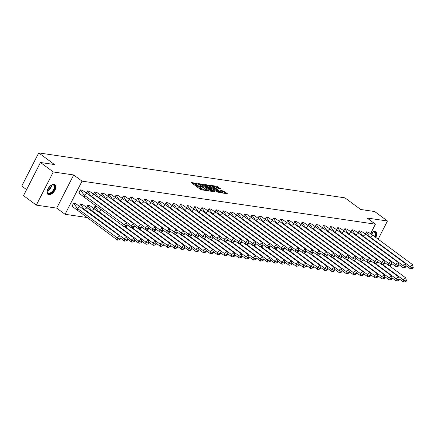 <?xml version="1.0" encoding="UTF-8"?>
<svg xmlns="http://www.w3.org/2000/svg" width="435" height="435" viewBox="0 0 435 435"><rect width="100%" height="100%" fill="white"/><g stroke="black" fill="none" stroke-linecap="round" stroke-linejoin="round"><path stroke-width="0.65" d="M196.984 183.537L191.536 182.526L191.59 182.831L200.644 189.529L206.375 190.666L205.054 190.057A2.409 0.571 27.1 0 1 202.003 188.654L201.253 188.099A2.409 0.571 27.1 0 1 200.546 187.213A2.409 0.571 27.1 0 1 201.079 187.121L201.661 186.996L200.377 186.599A2.409 0.571 27.1 0 1 197.327 185.196L196.571 184.636A2.409 0.571 27.1 0 1 195.87 183.749A2.409 0.571 27.1 0 1 196.402 183.657L196.984 183.537M370.712 233.388A5.981 3.322 -53.5 0 1 374.954 231.431A5.981 3.322 -53.5 0 1 375.867 231.795A5.981 3.322 -53.5 0 1 375.737 237.412M48.823 194.701A5.981 3.322 -53.5 0 1 47.915 194.336A5.981 3.322 -53.5 0 1 48.312 188.263A5.981 3.322 -53.5 0 1 54.119 184.353A5.981 3.322 -53.5 0 1 55.027 184.717A5.981 3.322 -53.5 0 1 54.625 190.791A5.981 3.322 -53.5 0 1 48.823 194.701M36.317 205.124L23.501 195.652L40.471 162.494L53.282 171.966L36.317 205.124L56.713 208.12L65.071 214.297L82.036 181.139L375.416 224.188L370.631 233.541M378.151 239.201L387.465 221.002L367.064 218.011L375.416 224.188M40.471 162.494L54.451 164.544L38.72 152.908L344.933 197.843L360.669 209.474L374.649 211.53L387.465 221.002M220.665 188.904L217.114 186.278L211.638 185.533L221.866 192.939L227.342 193.689L224.052 191.144L220.665 190.405L222.405 191.808A2.012 0.478 27.1 0 1 222.992 192.547A2.012 0.478 27.1 0 1 221.839 192.428A2.012 0.478 27.1 0 1 219.996 191.454L214.036 187.045A2.012 0.478 27.1 0 1 213.449 186.305A2.012 0.478 27.1 0 1 214.602 186.419A2.012 0.478 27.1 0 1 216.445 187.398L218.392 188.567L220.665 188.904M56.713 208.12L73.684 174.962L53.282 171.966M73.684 174.962L82.036 181.139M204.075 184.663L197.811 183.45L197.865 183.755L206.919 190.448L213.183 191.666L204.075 184.663L203.738 185.326L201.204 184.657M204.809 184.473L211.073 185.691L220.349 192.667L216.956 191.922L212.329 188.768L210.654 188.578L214.7 191.683L214.069 191.59L204.716 184.657M38.72 152.908L21.75 186.066L26.578 189.638M86.94 217.505L65.071 214.297M82.443 190.307L80.306 189.867L78.931 193.086M75.657 203.575L73.52 203.129L72.145 206.353M89.594 191.356L87.457 190.916L86.413 192.955M82.808 204.624L80.671 204.178L79.627 206.223M96.749 192.406L94.607 191.965L93.563 194.005M89.958 205.673L87.821 205.228L86.777 207.272M103.9 193.455L101.757 193.015L100.713 195.054M96.853 206.554L94.971 206.277L93.927 208.321M111.05 194.505L108.908 194.064L107.864 196.103M118.2 195.554L116.063 195.114L115.019 197.153M125.351 196.604L123.214 196.163L122.17 198.202M132.501 197.653L130.364 197.213L129.32 199.252M139.657 198.703L137.514 198.262L136.47 200.301M146.807 199.752L144.665 199.312L143.621 201.351M153.957 200.801L151.815 200.361L150.771 202.4M161.108 201.851L158.971 201.41L157.921 203.45M168.258 202.9L166.121 202.46L165.077 204.499M175.408 203.95L173.271 203.509L172.227 205.548M182.559 204.999L180.422 204.559L179.378 206.598M189.714 206.049L187.572 205.608L186.528 207.647M196.865 207.098L194.722 206.658L193.678 208.697M204.015 208.147L201.873 207.707L200.829 209.746M211.165 209.197L209.028 208.756L207.984 210.796M218.316 210.246L216.179 209.806L215.135 211.845M225.466 211.296L223.329 210.855L222.285 212.894M232.622 212.345L230.479 211.905L229.435 213.944M239.772 213.395L237.63 212.954L236.586 214.993M246.922 214.444L244.78 214.004L243.736 216.043M254.073 215.494L251.936 215.053L250.886 217.092M261.223 216.543L259.086 216.103L258.042 218.142M268.373 217.592L266.236 217.152L265.192 219.191M275.524 218.642L273.387 218.196L272.343 220.24M282.679 219.691L280.537 219.245L279.493 221.29M289.83 220.741L287.687 220.295L286.643 222.339M296.98 221.79L294.838 221.344L293.794 223.389M304.13 222.84L301.993 222.394L300.949 224.438M311.281 223.889L309.144 223.443L308.1 225.488M318.431 224.938L316.294 224.493L315.25 226.537M325.587 225.988L323.444 225.542L322.4 227.587M332.737 227.037L330.595 226.591L329.551 228.636M339.887 228.087L337.745 227.641L336.701 229.685M347.038 229.136L344.901 228.69L343.851 230.735M354.188 230.186L352.051 229.74L351.007 231.784M361.338 231.235L359.201 230.789L358.157 232.834M368.488 232.285L366.352 231.839L365.308 233.883M195.87 183.749L195.527 184.413A2.409 0.571 27.1 0 0 196.234 185.299L196.571 184.636M200.486 187.327L200.035 187.262A2.409 0.571 27.1 0 1 196.984 185.859L196.234 185.299M200.546 187.213L200.209 187.876A2.409 0.571 27.1 0 0 200.91 188.763L201.253 188.099M203.172 190.198A2.409 0.571 27.1 0 1 201.666 189.317L200.91 188.763M195.81 183.869L192.286 183.352M212.09 191.509L203.738 185.326M199.012 184.043L206.995 190.133L208.316 190.535A2.409 0.571 27.1 0 0 208.849 190.443A2.409 0.571 27.1 0 0 208.147 189.557L202.715 185.538A2.409 0.571 27.1 0 0 199.665 184.135L199.012 184.043M205.559 185.299L206.407 185.424M208.311 185.701L209.779 185.919L210.116 185.256M219.088 192.531L209.779 185.919M209.469 186.387A2.012 0.478 27.1 0 0 207.631 185.413A2.012 0.478 27.1 0 0 206.473 185.294A2.012 0.478 27.1 0 0 207.065 186.033L210.116 188.029L211.791 188.219L209.469 186.387M210.54 188.801L210.241 188.757M226.086 193.559L223.715 191.808L221.584 191.199M219.572 188.741L217.728 187.382L215.325 186.729M213.373 186.446L212.557 186.327M77.849 210.785L77.468 208.457L117.14 237.793L117.521 240.12L71.954 206.185M75.418 203.411L119.679 235.9L120.288 238.288L119.446 238.924L119.571 239.696L120.419 239.065L120.288 238.288M80.007 206.565L77.468 208.457L73.537 203.243L72.009 206.223M75.598 203.542L73.482 203.199M117.521 240.12L119.571 239.696M119.446 238.924L117.14 237.793L119.679 235.9M84.635 197.523L124.307 226.852L123.926 224.531L84.26 195.195L86.799 193.298L82.384 190.28L80.323 189.975L84.26 195.195L84.635 197.523L78.74 192.922M80.268 189.937L78.795 192.961M126.465 222.633L127.08 225.025L126.232 225.656L123.926 224.531L126.465 222.633L86.799 193.298M126.232 225.656L126.357 226.434L127.205 225.803L127.08 225.025M124.307 226.852L126.357 226.434M50.661 185.614A5.176 2.876 -53.5 0 1 51.803 184.984A5.176 2.876 -53.5 0 1 54.886 187.376A5.176 2.876 -53.5 0 1 50.672 193.303A5.176 2.876 -53.5 0 1 47.225 191.172A5.176 2.876 -53.5 0 1 47.236 191.068A5.176 2.876 -53.5 0 1 47.491 189.899M47.241 191.003A4.79 2.664 126.5 0 0 47.953 192.884A4.79 2.664 126.5 0 0 51.738 191.933A4.79 2.664 126.5 0 0 54.348 187.322A4.79 2.664 126.5 0 0 53.652 185.179A4.79 2.664 126.5 0 0 51.64 185.049M47.622 194.064A5.943 3.306 126.5 0 0 52.292 192.749A5.943 3.306 126.5 0 0 55.452 187.104A5.943 3.306 126.5 0 0 54.685 184.516M49.699 186.479A3.774 2.099 -53.5 0 1 48.04 188.725M371.501 232.692A5.176 2.876 -53.5 0 1 372.643 232.062A5.176 2.876 -53.5 0 1 375.726 234.454A5.176 2.876 -53.5 0 1 374.954 236.83M374.519 236.509A4.79 2.664 126.5 0 0 375.182 234.4A4.79 2.664 126.5 0 0 374.491 232.257A4.79 2.664 126.5 0 0 372.48 232.127M375.307 237.097A5.943 3.306 126.5 0 0 376.291 234.182A5.943 3.306 126.5 0 0 375.525 231.594M82.568 204.461L126.83 236.95L127.439 239.337L126.596 239.973L126.721 240.745L127.569 240.115L127.439 239.337M84.705 210.04L80.687 204.292L79.676 206.266M87.158 207.615L84.624 209.507L124.29 238.842L124.671 241.169L120.174 237.847M82.748 204.591L80.633 204.249M124.671 241.169L126.721 240.745M126.596 239.973L124.29 238.842L126.83 236.95M89.719 205.51L133.98 237.999L134.594 240.386L133.746 241.023L133.871 241.795L134.719 241.164L134.594 240.386M91.861 211.089L87.837 205.342L86.826 207.316M94.313 208.664L91.774 210.556L131.441 239.892L131.821 242.219L127.33 238.897M89.904 205.641L87.783 205.298M131.821 242.219L133.871 241.795M133.746 241.023L131.441 239.892L133.98 237.999M99.011 212.139L94.988 206.391L93.976 208.365M101.464 209.713L98.924 211.606L138.591 240.941L138.972 243.268L134.48 239.946M138.972 243.268L141.022 242.844L141.87 242.213L141.745 241.436L140.897 242.072L138.591 240.941L141.13 239.043L124.573 226.798M97.054 206.69L94.933 206.348M141.13 239.043L141.745 241.436M140.897 242.072L141.022 242.844M125.062 226.7L145.747 241.99L146.122 244.318L141.631 240.995M146.122 244.318L148.177 243.894L149.02 243.263L148.895 242.485L148.047 243.121L145.747 241.99L148.281 240.093L131.723 227.848M148.281 240.093L148.895 242.485M148.047 243.121L148.177 243.894M132.213 227.75L152.897 243.04L153.272 245.367L148.781 242.045M153.272 245.367L155.328 244.943L156.17 244.312L156.045 243.535L155.197 244.165L152.897 243.04L155.436 241.142L138.874 228.897M155.436 241.142L156.045 243.535M155.197 244.165L155.328 244.943M126.966 224.58L131.457 227.902L131.076 225.58L91.41 196.245L93.949 194.347L89.539 191.329L87.473 191.025L91.497 196.772M87.419 190.987L86.462 193.004M133.616 223.682L134.23 226.075L133.382 226.706L131.076 225.58L133.616 223.682L93.949 194.347M133.382 226.706L133.507 227.483L134.355 226.847L134.23 226.075M131.457 227.902L133.507 227.483M134.116 225.629L138.607 228.951L138.232 226.63L98.56 197.294L101.099 195.397L96.69 192.379L94.623 192.074L98.647 197.822M94.574 192.036L93.612 194.053M140.766 224.732L141.38 227.124L140.532 227.755L138.232 226.63L140.766 224.732L101.099 195.397M140.532 227.755L140.657 228.533L141.505 227.896L141.38 227.124M138.607 228.951L140.657 228.533M141.266 226.678L145.758 230.001L145.382 227.679L105.71 198.344L108.25 196.446L103.84 193.428L101.779 193.124L105.797 198.871M101.725 193.086L100.768 195.103M147.922 225.781L148.531 228.174L147.683 228.805L145.382 227.679L147.922 225.781L108.25 196.446M147.683 228.805L147.813 229.582L148.656 228.946L148.531 228.174M145.758 230.001L147.813 229.582M148.417 227.728L152.913 231.05L152.533 228.728L112.861 199.393L115.4 197.495L110.99 194.478L108.929 194.173L112.948 199.921M108.875 194.135L107.918 196.152M155.072 226.831L155.681 229.223L154.838 229.854L152.533 228.728L155.072 226.831L115.4 197.495M154.838 229.854L154.963 230.632L155.806 229.995L155.681 229.223M152.913 231.05L154.963 230.632M155.567 228.777L160.064 232.1L159.683 229.778L120.011 200.443L122.55 198.545L118.141 195.527L116.08 195.223L120.098 200.97M116.025 195.184L115.068 197.202M162.222 227.88L162.831 230.273L161.989 230.903L159.683 229.778L162.222 227.88L122.55 198.545M161.989 230.903L162.114 231.681L162.962 231.045L162.831 230.273M160.064 232.1L162.114 231.681M139.369 228.799L160.047 244.089L160.428 246.417L155.931 243.094M160.428 246.417L162.478 245.992L163.321 245.362L163.196 244.584L162.353 245.215L160.047 244.089L162.587 242.192L146.024 229.946M162.587 242.192L163.196 244.584M162.353 245.215L162.478 245.992M162.717 229.827L167.214 233.149L166.833 230.827L127.167 201.492L129.701 199.594L125.291 196.576L123.23 196.272L127.248 202.019M123.176 196.234L122.219 198.251M169.373 228.93L169.987 231.322L169.139 231.953L166.833 230.827L169.373 228.93L129.701 199.594M169.139 231.953L169.264 232.73L170.112 232.094L169.987 231.322M167.214 233.149L169.264 232.73M146.519 229.849L167.198 245.139L167.578 247.466L163.082 244.144M167.578 247.466L169.628 247.042L170.476 246.411L170.346 245.634L169.503 246.264L167.198 245.139L169.737 243.241L153.174 230.996M169.737 243.241L170.346 245.634M169.503 246.264L169.628 247.042M169.873 230.876L174.364 234.199L173.984 231.877L134.317 202.541L136.856 200.644L132.447 197.626L130.38 197.321L134.404 203.069M130.326 197.283L129.369 199.295M176.523 229.979L177.137 232.372L176.289 233.002L173.984 231.877L176.523 229.979L136.856 200.644M176.289 233.002L176.414 233.78L177.262 233.144L177.137 232.372M174.364 234.199L176.414 233.78M153.669 230.898L174.348 246.188L174.729 248.516L170.232 245.188M174.729 248.516L176.779 248.091L177.627 247.461L177.502 246.683L176.653 247.314L174.348 246.188L176.887 244.291L160.325 232.045M176.887 244.291L177.502 246.683M176.653 247.314L176.779 248.091M177.023 231.926L181.515 235.248L181.134 232.926L141.467 203.591L144.007 201.693L139.597 198.675L137.531 198.371L141.554 204.118M137.476 198.333L136.519 200.345M183.673 231.028L184.288 233.421L183.439 234.052L181.134 232.926L183.673 231.028L144.007 201.693M183.439 234.052L183.565 234.829L184.413 234.193L184.288 233.421M181.515 235.248L183.565 234.829M160.819 231.947L181.498 247.238L181.879 249.565L177.388 246.237M181.879 249.565L183.929 249.141L184.777 248.51L184.652 247.732L183.804 248.363L181.498 247.238L184.038 245.34L167.48 233.095M184.038 245.34L184.652 247.732M183.804 248.363L183.929 249.141M184.174 232.975L188.665 236.297L188.29 233.976L148.618 204.64L151.157 202.743L146.747 199.725L144.686 199.42L148.705 205.168M144.632 199.382L143.675 201.394M190.824 232.078L191.438 234.47L190.59 235.101L188.29 233.976L190.824 232.078L151.157 202.743M190.59 235.101L190.72 235.879L191.563 235.243L191.438 234.47M188.665 236.297L190.72 235.879M167.97 232.997L188.654 248.287L189.029 250.614L184.538 247.287M189.029 250.614L191.079 250.19L191.927 249.559L191.802 248.782L190.954 249.413L188.654 248.287L191.188 246.389L174.631 234.144M191.188 246.389L191.802 248.782M190.954 249.413L191.079 250.19M191.324 234.025L195.815 237.347L195.44 235.025L155.768 205.69L158.307 203.792L153.898 200.774L151.837 200.47L155.855 206.217M151.782 200.432L150.825 202.444M197.979 233.127L198.588 235.52L197.746 236.151L195.44 235.025L197.979 233.127L158.307 203.792M197.746 236.151L197.871 236.928L198.713 236.292L198.588 235.52M195.815 237.347L197.871 236.928M175.12 234.046L195.804 249.337L196.18 251.658L191.688 248.336M196.18 251.658L198.235 251.24L199.078 250.609L198.953 249.831L198.104 250.462L195.804 249.337L198.344 247.439L181.781 235.194M198.344 247.439L198.953 249.831M198.104 250.462L198.235 251.24M198.474 235.074L202.971 238.396L202.59 236.075L162.918 206.739L165.458 204.841L161.048 201.824L158.987 201.519L163.005 207.267M158.933 201.481L157.976 203.493M205.13 234.177L205.739 236.569L204.896 237.2L202.59 236.075L205.13 234.177L165.458 204.841M204.896 237.2L205.021 237.978L205.869 237.341L205.739 236.569M202.971 238.396L205.021 237.978M182.27 235.096L202.955 250.386L203.33 252.708L198.838 249.385M203.33 252.708L205.385 252.289L206.228 251.658L206.103 250.881L205.26 251.512L202.955 250.386L205.494 248.488L188.931 236.243M205.494 248.488L206.103 250.881M205.26 251.512L205.385 252.289M205.624 236.123L210.121 239.446L209.741 237.124L170.074 207.789L172.608 205.891L168.198 202.873L166.137 202.569L170.156 208.316M166.083 202.531L165.126 204.542M212.28 235.226L212.889 237.619L212.046 238.249L209.741 237.124L212.28 235.226L172.608 205.891M212.046 238.249L212.171 239.022L213.019 238.391L212.889 237.619M210.121 239.446L212.171 239.022M189.426 236.145L210.105 251.435L210.486 253.757L205.989 250.435M210.486 253.757L212.536 253.339L213.384 252.708L213.253 251.93L212.41 252.561L210.105 251.435L212.644 249.538L196.082 237.292M212.644 249.538L213.253 251.93M212.41 252.561L212.536 253.339M212.78 237.173L217.272 240.495L216.891 238.173L177.224 208.838L179.764 206.94L175.354 203.923L173.288 203.618L177.311 209.365M173.233 203.58L172.276 205.592M219.43 236.276L220.045 238.668L219.196 239.299L216.891 238.173L219.43 236.276L179.764 206.94M219.196 239.299L219.322 240.071L220.17 239.44L220.045 238.668M217.272 240.495L219.322 240.071M196.576 237.195L217.255 252.485L217.636 254.807L213.139 251.484M217.636 254.807L219.686 254.388L220.534 253.757L220.404 252.98L219.561 253.61L217.255 252.485L219.795 250.587L203.232 238.342M219.795 250.587L220.404 252.98M219.561 253.61L219.686 254.388M219.931 238.222L224.422 241.545L224.041 239.223L184.375 209.887L186.914 207.99L182.504 204.972L180.438 204.667L184.462 210.415M180.384 204.629L179.427 206.641M226.581 237.325L227.195 239.718L226.347 240.348L224.041 239.223L226.581 237.325L186.914 207.99M226.347 240.348L226.472 241.12L227.32 240.49L227.195 239.718M224.422 241.545L226.472 241.12M203.727 238.239L224.406 253.534L224.786 255.856L220.295 252.534M224.786 255.856L226.836 255.437L227.684 254.807L227.559 254.029L226.711 254.66L224.406 253.534L226.945 251.637L210.388 239.391M226.945 251.637L227.559 254.029M226.711 254.66L226.836 255.437M227.081 239.272L231.572 242.594L231.197 240.272L191.525 210.937L194.064 209.039L189.655 206.021L187.588 205.717L191.612 211.464M187.539 205.679L186.577 207.691M233.731 238.375L234.345 240.767L233.497 241.398L231.197 240.272L233.731 238.375L194.064 209.039M233.497 241.398L233.628 242.17L234.47 241.539L234.345 240.767M231.572 242.594L233.628 242.17M210.877 239.288L231.556 254.584L231.937 256.906L227.445 253.583M231.937 256.906L233.986 256.487L234.835 255.851L234.71 255.079L233.861 255.709L231.556 254.584L234.095 252.686L217.538 240.441M234.095 252.686L234.71 255.079M233.861 255.709L233.986 256.487M234.231 240.321L238.723 243.643L238.347 241.322L198.675 211.986L201.215 210.089L196.805 207.071L194.744 206.766L198.762 212.514M194.69 206.728L193.733 208.74M240.887 239.424L241.496 241.816L240.647 242.447L238.347 241.322L240.887 239.424L201.215 210.089M240.647 242.447L240.778 243.219L241.621 242.589L241.496 241.816M238.723 243.643L240.778 243.219M218.027 240.337L238.712 255.633L239.087 257.955L234.595 254.633M239.087 257.955L241.142 257.536L241.985 256.9L241.86 256.128L241.012 256.759L238.712 255.633L241.246 253.735L224.688 241.49M241.246 253.735L241.86 256.128M241.012 256.759L241.142 257.536M241.381 241.371L245.878 244.693L245.498 242.371L205.826 213.036L208.365 211.138L203.955 208.12L201.894 207.816L205.913 213.563M201.84 207.778L200.883 209.79M248.037 240.473L248.646 242.866L247.803 243.497L245.498 242.371L248.037 240.473L208.365 211.138M247.803 243.497L247.928 244.269L248.771 243.638L248.646 242.866M245.878 244.693L247.928 244.269M225.178 241.387L245.862 256.683L246.237 259.004L241.746 255.682M246.237 259.004L248.293 258.586L249.135 257.95L249.01 257.177L248.162 257.808L245.862 256.683L248.401 254.785L231.839 242.54M248.401 254.785L249.01 257.177M248.162 257.808L248.293 258.586M248.532 242.42L253.029 245.742L252.648 243.421L212.976 214.085L215.515 212.188L211.105 209.17L209.045 208.865L213.063 214.613M208.99 208.827L208.033 210.839M255.187 241.523L255.796 243.915L254.953 244.546L252.648 243.421L255.187 241.523L215.515 212.188M254.953 244.546L255.079 245.318L255.927 244.687L255.796 243.915M253.029 245.742L255.079 245.318M232.333 242.436L253.012 257.732L253.393 260.054L248.896 256.732M253.393 260.054L255.443 259.635L256.286 258.999L256.161 258.227L255.318 258.858L253.012 257.732L255.552 255.834L238.989 243.589M255.552 255.834L256.161 258.227M255.318 258.858L255.443 259.635M255.682 243.469L260.179 246.792L259.798 244.47L220.132 215.135L222.666 213.237L218.256 210.214L216.195 209.915L220.213 215.662M216.141 209.877L215.184 211.888M262.338 242.572L262.952 244.965L262.104 245.596L259.798 244.47L262.338 242.572L222.666 213.237M262.104 245.596L262.229 246.368L263.077 245.737L262.952 244.965M260.179 246.792L262.229 246.368M239.484 243.486L260.163 258.781L260.543 261.103L256.046 257.781M260.543 261.103L262.593 260.685L263.441 260.048L263.311 259.276L262.468 259.907L260.163 258.781L262.702 256.884L246.139 244.639M262.702 256.884L263.311 259.276M262.468 259.907L262.593 260.685M262.838 244.519L267.329 247.841L266.949 245.519L227.282 216.184L229.821 214.286L225.412 211.263L223.345 210.964L227.369 216.712M223.291 210.921L222.334 212.938M269.488 243.622L270.102 246.014L269.254 246.645L266.949 245.519L269.488 243.622L229.821 214.286M269.254 246.645L269.379 247.417L270.227 246.786L270.102 246.014M267.329 247.841L269.379 247.417M246.634 244.535L267.313 259.831L267.694 262.153L263.202 258.83M267.694 262.153L269.743 261.734L270.592 261.098L270.467 260.326L269.618 260.957L267.313 259.831L269.852 257.933L253.29 245.688M269.852 257.933L270.467 260.326M269.618 260.957L269.743 261.734M269.988 245.568L274.48 248.891L274.099 246.563L234.432 217.234L236.972 215.336L232.562 212.313L230.496 212.014L234.519 217.761M230.447 211.97L229.484 213.987M276.638 244.671L277.253 247.064L276.404 247.694L274.099 246.563L276.638 244.671L236.972 215.336M276.404 247.694L276.529 248.467L277.378 247.836L277.253 247.064M274.48 248.891L276.529 248.467M253.784 245.585L274.463 260.88L274.844 263.202L270.352 259.88M274.844 263.202L276.894 262.783L277.742 262.147L277.617 261.375L276.769 262.006L274.463 260.88L277.003 258.983L260.445 246.737M277.003 258.983L277.617 261.375M276.769 262.006L276.894 262.783M277.138 246.618L281.63 249.94L281.255 247.613L241.583 218.283L244.122 216.385L239.712 213.362L237.651 213.063L241.67 218.81M237.597 213.019L236.64 215.037M283.794 245.721L284.403 248.113L283.555 248.744L281.255 247.613L283.794 245.721L244.122 216.385M283.555 248.744L283.685 249.516L284.528 248.885L284.403 248.113M281.63 249.94L283.685 249.516M260.935 246.634L281.619 261.93L281.994 264.252L277.503 260.929M281.994 264.252L284.044 263.833L284.892 263.197L284.767 262.425L283.919 263.055L281.619 261.93L284.153 260.032L267.596 247.787M284.153 260.032L284.767 262.425M283.919 263.055L284.044 263.833M284.289 247.667L288.78 250.99L288.405 248.662L248.733 219.332L251.272 217.435L246.862 214.411L244.802 214.112L248.82 219.86M244.747 214.069L243.79 216.086M290.944 246.77L291.553 249.163L290.71 249.793L288.405 248.662L290.944 246.77L251.272 217.435M290.71 249.793L290.836 250.565L291.678 249.935L291.553 249.163M288.78 250.99L290.836 250.565M268.085 247.684L288.769 262.979L289.144 265.301L284.653 261.979M289.144 265.301L291.2 264.882L292.043 264.246L291.918 263.474L291.069 264.105L288.769 262.979L291.309 261.082L274.746 248.836M291.309 261.082L291.918 263.474M291.069 264.105L291.2 264.882M291.439 248.717L295.936 252.039L295.555 249.712L255.883 220.382L258.423 218.484L254.013 215.461L251.952 215.162L255.97 220.909M251.898 215.118L250.941 217.136M298.095 247.819L298.704 250.207L297.861 250.843L295.555 249.712L298.095 247.819L258.423 218.484M297.861 250.843L297.986 251.615L298.834 250.984L298.704 250.207M295.936 252.039L297.986 251.615M275.235 248.733L295.92 264.029L296.295 266.35L291.803 263.028M296.295 266.35L298.35 265.932L299.193 265.296L299.068 264.524L298.225 265.154L295.92 264.029L298.459 262.131L281.896 249.886M298.459 262.131L299.068 264.524M298.225 265.154L298.35 265.932M298.589 249.766L303.086 253.088L302.706 250.761L263.039 221.431L265.573 219.534L261.163 216.51L259.102 216.211L263.121 221.959M259.048 216.168L258.091 218.185M305.245 248.869L305.854 251.256L305.011 251.892L302.706 250.761L305.245 248.869L265.573 219.534M305.011 251.892L305.136 252.664L305.984 252.034L305.854 251.256M303.086 253.088L305.136 252.664M282.391 249.782L303.07 265.078L303.451 267.4L298.954 264.078M303.451 267.4L305.5 266.981L306.349 266.345L306.218 265.573L305.375 266.204L303.07 265.078L305.609 263.18L289.047 250.935M305.609 263.18L306.218 265.573M305.375 266.204L305.5 266.981M305.745 250.816L310.237 254.138L309.856 251.811L270.189 222.481L272.729 220.583L268.319 217.56L266.253 217.261L270.276 223.008M266.198 217.217L265.241 219.235M312.395 249.918L313.01 252.305L312.161 252.942L309.856 251.811L312.395 249.918L272.729 220.583M312.161 252.942L312.286 253.714L313.135 253.083L313.01 252.305M310.237 254.138L312.286 253.714M289.541 250.832L310.22 266.128L310.601 268.449L306.104 265.127M310.601 268.449L312.651 268.025L313.499 267.394L313.369 266.622L312.526 267.253L310.22 266.128L312.76 264.23L296.197 251.985M312.76 264.23L313.369 266.622M312.526 267.253L312.651 268.025M312.896 251.865L317.387 255.187L317.006 252.86L277.34 223.53L279.879 221.632L275.469 218.609L273.403 218.31L277.427 224.058M273.349 218.267L272.392 220.284M319.546 250.968L320.16 253.355L319.312 253.991L317.006 252.86L319.546 250.968L279.879 221.632M319.312 253.991L319.437 254.763L320.285 254.132L320.16 253.355M317.387 255.187L319.437 254.763M296.692 251.881L317.371 267.177L317.751 269.499L313.26 266.176M317.751 269.499L319.801 269.075L320.649 268.444L320.524 267.672L319.676 268.303L317.371 267.177L319.91 265.279L303.353 253.034M319.91 265.279L320.524 267.672M319.676 268.303L319.801 269.075M320.046 252.914L324.537 256.237L324.162 253.909L284.49 224.58L287.029 222.682L282.619 219.659L280.553 219.36L284.577 225.107M280.504 219.316L279.542 221.333M326.696 252.017L327.31 254.404L326.462 255.04L324.162 253.909L326.696 252.017L287.029 222.682M326.462 255.04L326.593 255.813L327.435 255.182L327.31 254.404M324.537 256.237L326.593 255.813M303.842 252.931L324.521 268.226L324.901 270.548L320.41 267.226M324.901 270.548L326.951 270.124L327.8 269.493L327.675 268.721L326.826 269.352L324.521 268.226L327.06 266.329L310.503 254.083M327.06 266.329L327.675 268.721M326.826 269.352L326.951 270.124M327.196 253.964L331.688 257.286L331.312 254.959L291.64 225.624L294.18 223.731L289.77 220.708L287.709 220.409L291.727 226.156M287.655 220.366L286.698 222.383M333.852 253.067L334.461 255.454L333.612 256.09L331.312 254.959L333.852 253.067L294.18 223.731M333.612 256.09L333.743 256.862L334.586 256.231L334.461 255.454M331.688 257.286L333.743 256.862M310.992 253.98L331.677 269.276L332.052 271.598L327.56 268.275M332.052 271.598L334.107 271.174L334.95 270.543L334.825 269.771L333.977 270.401L331.677 269.276L334.21 267.378L317.653 255.133M334.21 267.378L334.825 269.771M333.977 270.401L334.107 271.174M334.346 255.013L338.843 258.336L338.463 256.008L298.791 226.673L301.33 224.781L296.92 221.758L294.859 221.458L298.878 227.206M294.805 221.415L293.848 223.432M341.002 254.116L341.611 256.503L340.768 257.139L338.463 256.008L341.002 254.116L301.33 224.781M340.768 257.139L340.893 257.911L341.736 257.281L341.611 256.503M338.843 258.336L340.893 257.911M318.143 255.03L338.827 270.325L339.202 272.647L334.711 269.325M339.202 272.647L341.257 272.223L342.1 271.592L341.975 270.82L341.127 271.451L338.827 270.325L341.366 268.428L324.804 256.182M341.366 268.428L341.975 270.82M341.127 271.451L341.257 272.223M341.497 256.063L345.994 259.385L345.613 257.058L305.941 227.722L308.48 225.83L304.07 222.807L302.01 222.508L306.028 228.255M301.955 222.464L300.998 224.482M348.152 255.166L348.761 257.553L347.918 258.189L345.613 257.058L348.152 255.166L308.48 225.83M347.918 258.189L348.043 258.961L348.892 258.33L348.761 257.553M345.994 259.385L348.043 258.961M325.298 256.079L345.977 271.375L346.358 273.697L341.861 270.374M346.358 273.697L348.408 273.272L349.251 272.642L349.126 271.87L348.283 272.5L345.977 271.375L348.517 269.477L331.954 257.232M348.517 269.477L349.126 271.87M348.283 272.5L348.408 273.272M348.647 257.112L353.144 260.434L352.763 258.107L313.097 228.772L315.631 226.88L311.221 223.856L309.16 223.557L313.178 229.305M309.106 223.514L308.149 225.531M355.303 256.215L355.917 258.602L355.069 259.238L352.763 258.107L355.303 256.215L315.631 226.88M355.069 259.238L355.194 260.01L356.042 259.38L355.917 258.602M353.144 260.434L355.194 260.01M332.449 257.128L353.128 272.424L353.508 274.746L349.011 271.424M353.508 274.746L355.558 274.322L356.406 273.691L356.276 272.919L355.433 273.55L353.128 272.424L355.667 270.526L339.104 258.281M355.667 270.526L356.276 272.919M355.433 273.55L355.558 274.322M355.803 258.162L360.294 261.484L359.914 259.157L320.247 229.821L322.786 227.929L318.376 224.906L316.31 224.607L320.334 230.354M316.256 224.563L315.299 226.581M362.453 257.259L363.067 259.651L362.219 260.288L359.914 259.157L362.453 257.259L322.786 227.929M362.219 260.288L362.344 261.06L363.192 260.429L363.067 259.651M360.294 261.484L362.344 261.06M339.599 258.178L360.278 273.474L360.658 275.795L356.167 272.473M360.658 275.795L362.708 275.371L363.557 274.741L363.432 273.968L362.583 274.599L360.278 273.474L362.817 271.576L346.255 259.331M362.817 271.576L363.432 273.968M362.583 274.599L362.708 275.371M362.953 259.211L367.444 262.533L367.069 260.206L327.397 230.871L329.937 228.979L325.527 225.955L323.461 225.651L327.484 231.404M323.412 225.613L322.449 227.63M369.603 258.308L370.218 260.701L369.369 261.337L367.069 260.206L369.603 258.308L329.937 228.979M369.369 261.337L369.494 262.109L370.343 261.478L370.218 260.701M367.444 262.533L369.494 262.109M346.749 259.227L367.428 274.523L367.809 276.845L363.317 273.523M367.809 276.845L369.859 276.421L370.707 275.79L370.582 275.018L369.734 275.649L367.428 274.523L369.967 272.625L353.41 260.38M369.967 272.625L370.582 275.018M369.734 275.649L369.859 276.421M370.103 260.26L374.595 263.583L374.22 261.256L334.548 231.92L337.087 230.028L332.677 227.005L330.616 226.7L334.635 232.453M330.562 226.662L329.605 228.679M376.759 259.358L377.368 261.75L376.52 262.387L374.22 261.256L376.759 259.358L337.087 230.028M376.52 262.387L376.65 263.159L377.493 262.528L377.368 261.75M374.595 263.583L376.65 263.159M353.9 260.277L374.584 275.567L374.959 277.894L370.468 274.572M374.959 277.894L377.009 277.47L377.857 276.839L377.732 276.067L376.884 276.698L374.584 275.567L377.118 273.675L360.561 261.43M377.118 273.675L377.732 276.067M376.884 276.698L377.009 277.47M377.254 261.31L381.745 264.632L381.37 262.305L341.698 232.97L344.237 231.077L339.827 228.054L337.767 227.75L341.785 233.503M337.712 227.712L336.755 229.729M383.909 260.407L384.518 262.8L383.675 263.431L381.37 262.305L383.909 260.407L344.237 231.077M383.675 263.431L383.8 264.208L384.643 263.577L384.518 262.8M381.745 264.632L383.8 264.208M361.05 261.326L381.734 276.616L382.109 278.944L377.618 275.621M382.109 278.944L384.165 278.52L385.008 277.889L384.883 277.117L384.034 277.748L381.734 276.616L384.274 274.724L367.711 262.479M384.274 274.724L384.883 277.117M384.034 277.748L384.165 278.52M384.404 262.359L388.901 265.682L388.52 263.354L348.848 234.019L351.388 232.127L346.978 229.104L344.917 228.799L348.935 234.552M344.863 228.761L343.906 230.778M391.06 261.457L391.669 263.849L390.826 264.48L388.52 263.354L391.06 261.457L351.388 232.127M390.826 264.48L390.951 265.258L391.799 264.627L391.669 263.849M388.901 265.682L390.951 265.258M368.2 262.376L388.885 277.666L389.265 279.993L384.768 276.671M389.265 279.993L391.315 279.569L392.158 278.938L392.033 278.166L391.19 278.797L388.885 277.666L391.424 275.774L374.861 263.528M391.424 275.774L392.033 278.166M391.19 278.797L391.315 279.569M391.554 263.403L396.051 266.731L395.671 264.404L356.004 235.069L358.538 233.176L354.128 230.153L352.067 229.849L356.086 235.601M352.013 229.81L351.056 231.828M398.21 262.506L398.819 264.899L397.976 265.529L395.671 264.404L398.21 262.506L358.538 233.176M397.976 265.529L398.101 266.307L398.949 265.676L398.819 264.899M396.051 266.731L398.101 266.307M375.356 263.425L396.035 278.715L396.415 281.043L391.919 277.72M396.415 281.043L398.465 280.618L399.314 279.988L399.183 279.216L398.34 279.846L396.035 278.715L398.574 276.823L382.012 264.578M398.574 276.823L399.183 279.216M398.34 279.846L398.465 280.618M398.71 264.453L403.201 267.781L402.821 265.453L363.154 236.118L365.694 234.226L361.284 231.202L359.218 230.898L363.241 236.651M359.163 230.86L358.206 232.877M405.36 263.556L405.975 265.948L405.126 266.579L402.821 265.453L405.36 263.556L365.694 234.226M405.126 266.579L405.251 267.356L406.1 266.726L405.975 265.948M403.201 267.781L405.251 267.356M382.506 264.475L403.185 279.765L403.566 282.092L399.069 278.77M403.566 282.092L405.616 281.668L406.464 281.037L406.339 280.26L405.491 280.896L403.185 279.765L405.724 277.873L389.162 265.627M405.724 277.873L406.339 280.26M405.491 280.896L405.616 281.668M405.86 265.502L410.352 268.83L409.971 266.503L370.305 237.167L372.844 235.275L368.434 232.252L366.368 231.947L370.392 237.7M366.313 231.909L365.356 233.927M412.51 264.605L413.125 266.998L412.277 267.628L409.971 266.503L412.51 264.605L372.844 235.275M412.277 267.628L412.402 268.406L413.25 267.775L413.125 266.998M410.352 268.83L412.402 268.406M196.103 183.641L196.315 183.227M205.472 190.535L205.673 190.149M200.785 187.104L200.997 186.686M196.984 185.859L197.327 185.196M200.035 187.262L200.377 186.599M201.666 189.317L202.003 188.654M204.858 190.443L205.054 190.057M212.987 191.639L213.128 191.362M202.781 184.891L203.123 184.228M198.909 184.527L199.051 184.255M206.859 190.405L206.995 190.133M207.495 190.769L207.664 190.438M208.12 190.921L208.316 190.535M210.73 186.354L211.073 185.691M219.985 192.667L220.126 192.39M210.736 189.127L210.877 188.855M206.924 186.305L207.065 186.033M209.028 187.86L209.164 187.588M209.882 188.491L210.116 188.029M211.426 188.638L211.627 188.246M213.895 187.316L214.036 187.045M222.763 191.373L223.101 190.709M223.715 191.808L224.052 191.144M226.983 193.689L227.124 193.412M216.777 186.941L217.114 186.278M217.728 187.382L218.071 186.718M220.469 188.877L220.61 188.6M51.694 185.033A4.79 2.664 -53.5 0 1 51.673 185.348A4.79 2.664 -53.5 0 1 47.241 191.057M51.303 185.218L51.303 185.218A4.633 2.577 126.5 0 1 47.301 190.633M372.534 232.111A4.79 2.664 -53.5 0 1 372.512 232.426A4.79 2.664 -53.5 0 1 371.887 234.454M372.142 232.295L372.142 232.295A4.633 2.577 126.5 0 1 371.566 234.204M198.724 184.391L198.893 184.059M208.572 190.992L208.849 190.443M210.475 188.931L210.654 188.578M206.223 185.788L206.473 185.294M211.568 188.659L211.791 188.219M213.193 186.794L213.449 186.305M222.725 193.069L222.992 192.547"/></g></svg>
